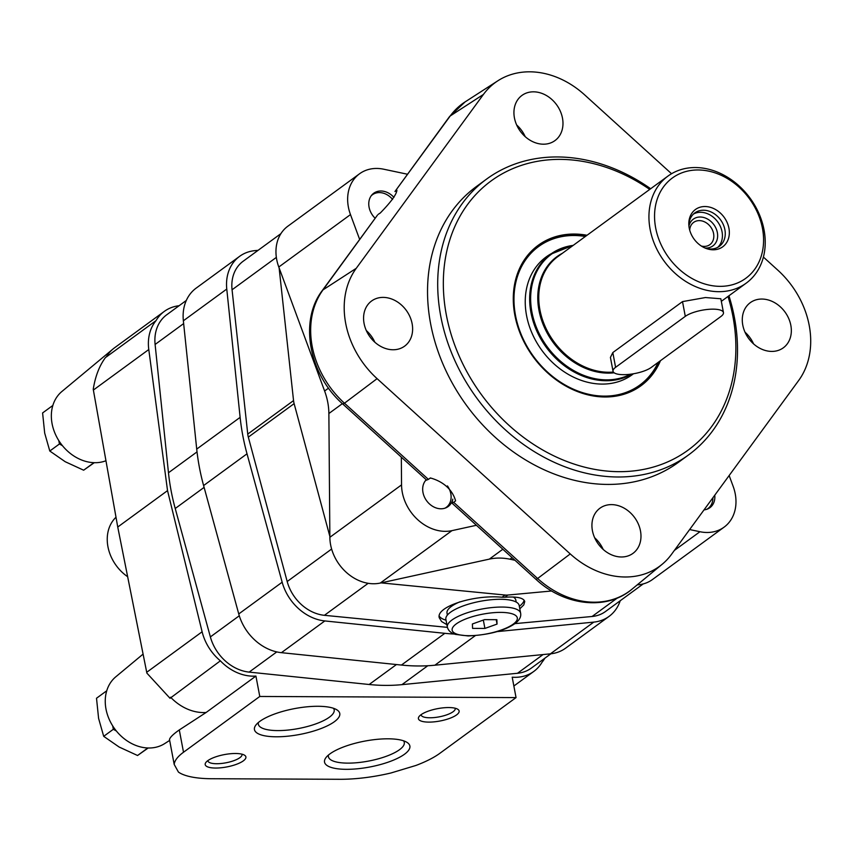 <?xml version="1.0" encoding="UTF-8"?>
<svg xmlns="http://www.w3.org/2000/svg" width="852" height="852" viewBox="0 0 852 852"><rect width="100%" height="100%" fill="white"/><g stroke="black" fill="none" stroke-linecap="round" stroke-linejoin="round"><path stroke-width="1.28" d="M764.031 229.859A66.307 53.271 -126.2 0 1 746.224 283.13A66.307 53.271 -126.2 0 1 664.081 261.063A66.307 53.271 -126.2 0 1 667.947 176.098A66.307 53.271 -126.2 0 1 725.084 175.8A66.307 53.271 -126.2 0 1 764.031 229.859M723.454 312.588A20.714 6.294 169.3 0 0 707.671 309.425A20.714 6.294 169.3 0 0 685.296 316.358L615.602 367.318A20.714 6.294 169.3 0 0 613.035 371.238A20.714 6.294 169.3 0 0 628.819 374.401A20.714 6.294 169.3 0 0 651.194 367.468L720.888 316.507A20.714 6.294 169.3 0 0 723.454 312.588L720.845 298.764L705.435 297.54L682.505 301.608L612.812 352.568L610.437 357.414M762.465 228.389A62.153 49.948 -126.2 0 1 691.909 278.444A62.153 49.948 -126.2 0 1 672.856 177.642A62.153 49.948 -126.2 0 1 762.465 228.389M713.167 249.796A23.11 18.574 -126.2 0 1 705.946 248.39A23.11 18.574 -126.2 0 1 688.842 225.013A23.11 18.574 -126.2 0 1 706.883 206.631A23.11 18.574 -126.2 0 1 729.099 229.273A23.11 18.574 -126.2 0 1 713.167 249.796M688.917 225.929A20.714 16.646 -126.2 0 1 694.859 212.893A20.714 16.646 -126.2 0 1 720.526 219.784A20.714 16.646 -126.2 0 1 719.312 246.345A20.714 16.646 -126.2 0 1 710.749 249.018A20.714 16.646 -126.2 0 1 705.094 248.049M693.507 214.022A20.714 16.646 -126.2 0 1 717.693 221.861A20.714 16.646 -126.2 0 1 717.831 247.282M688.927 226.046A16.571 13.323 -126.2 0 1 704.284 217.654A16.571 13.323 -126.2 0 1 717.618 234.79A16.571 13.323 -126.2 0 1 706.031 248.049A16.571 13.323 -126.2 0 1 704.987 247.996M689.705 230.115A13.77 11.065 -126.2 0 1 693.624 222.393A13.77 11.065 -126.2 0 1 710.685 226.983A13.77 11.065 -126.2 0 1 709.886 244.63A13.77 11.065 -126.2 0 1 704.189 246.409A13.77 11.065 -126.2 0 1 701.334 246.036M62.452 445.681L59.438 443.977L58.799 440.601M52.43 406.937L52.845 405.477M93.944 462.679L92.272 462.572M392.591 199.411A16.912 13.589 53.8 0 0 371.248 195.747M94.274 462.689L83.645 470.197L65.21 461.72L49.799 451.027L44.687 433.093L42.6 412.943L52.238 405.903M49.799 451.027L59.438 443.977M83.645 470.197L93.283 463.147M116.351 730.984L113.337 729.28L112.709 725.904M106.34 692.239L106.745 690.78M147.854 747.981L146.182 747.875M444.989 508.175A16.912 13.589 53.8 0 0 450.815 493.777A16.912 13.589 53.8 0 0 447.438 485.928M430.75 478.132A16.912 13.589 53.8 0 0 429.759 478.377M426.469 479.953A16.912 13.589 53.8 0 0 425.148 481.05M148.184 747.992L137.555 755.5L119.12 747.023L103.699 736.33L98.598 718.396L96.51 698.246L106.149 691.206M103.699 736.33L113.337 729.28M137.555 755.5L147.194 748.45M706.734 509.315A16.912 13.589 53.8 0 0 712.879 497.781M259.775 696.467L183.51 752.241A74.593 22.642 169.3 0 0 174.191 764.414L178.441 772.082A74.593 22.642 169.3 0 0 211.733 778.728L339.873 779.292A74.593 22.642 169.3 0 0 390.855 773.009L415.904 765.469A74.593 22.642 169.3 0 0 439.781 753.36L516.046 697.596L259.775 696.467L255.919 676.073A45.582 36.625 -126.2 0 1 220.37 660.832L170.038 698.299L146.885 673.123L146.714 672.292L202.116 631.779L167.535 490.624L148.78 349.533A45.582 36.625 -126.2 0 1 156.076 320.586L106.298 356.988A45.582 36.625 -126.2 0 1 113.103 348.926A45.582 36.625 -126.2 0 1 114.541 347.797L164.319 311.395A45.582 36.625 -126.2 0 1 179.09 305.73M106.298 356.988L105.616 357.35C99.439 365.593 95.317 376.233 93.241 389.268L117.746 527.026L146.714 672.292M174.191 764.414L169.484 739.472C170.134 737.214 173.403 734.041 179.293 729.93L206.141 712.474A45.582 36.625 -126.2 0 1 170.581 697.234M220.37 660.832A45.582 36.625 -126.2 0 1 202.116 631.779M255.919 676.073L206.141 712.474M544.865 658.202A45.582 36.625 -126.2 0 1 542.042 662.238A45.582 36.625 -126.2 0 1 533.799 671.429A45.582 36.625 -126.2 0 1 512.201 677.202L516.046 697.596M243.352 760.847A20.714 6.294 -10.7 0 1 217.824 768.003A20.714 6.294 -10.7 0 1 205.886 762.444A20.714 6.294 -10.7 0 1 224.385 754.595A20.714 6.294 -10.7 0 1 244.471 755.16A20.714 6.294 -10.7 0 1 243.352 760.847M456.565 714.913A20.714 6.294 -10.7 0 1 431.037 722.07A20.714 6.294 -10.7 0 1 419.099 716.511A20.714 6.294 -10.7 0 1 437.598 708.651A20.714 6.294 -10.7 0 1 457.694 709.215A20.714 6.294 -10.7 0 1 456.565 714.913M329.905 753.903A43.42 13.185 169.3 0 0 325.986 757.577A43.42 13.185 169.3 0 0 369.651 767.024A43.42 13.185 169.3 0 0 406.862 742.294A43.42 13.185 169.3 0 0 369.949 740.228A43.42 13.185 169.3 0 0 329.905 753.903M259.817 721.378A43.42 13.185 169.3 0 0 255.888 725.052A43.42 13.185 169.3 0 0 299.563 734.488A43.42 13.185 169.3 0 0 336.774 709.769A43.42 13.185 169.3 0 0 299.851 707.703A43.42 13.185 169.3 0 0 259.817 721.378M156.076 320.586A45.582 36.625 -126.2 0 1 164.319 311.395M117.746 527.026L167.535 490.624M169.665 740.409L164.681 743.594A41.439 33.292 -126.2 0 1 114.711 728.865A41.439 33.292 -126.2 0 1 115.819 676.786L143.083 654.112M105.957 460.74A41.439 33.292 -126.2 0 1 52.664 426.362A41.439 33.292 -126.2 0 1 61.908 391.483L113.103 348.926M127.662 576.719A39.362 31.63 -126.2 0 1 116.01 517.228M258.401 722.475A38.606 11.726 169.3 0 0 258.326 724.2A38.606 11.726 169.3 0 0 298.434 728.545A38.606 11.726 169.3 0 0 334.186 709.865A38.606 11.726 169.3 0 0 333.494 708.289M328.499 755.01A38.606 11.726 169.3 0 0 328.425 756.725A38.606 11.726 169.3 0 0 368.533 761.081A38.606 11.726 169.3 0 0 404.285 742.39A38.606 11.726 169.3 0 0 403.582 740.825M455.16 708.225A17.36 5.272 -10.7 0 1 455.224 708.459A17.36 5.272 -10.7 0 1 453.072 711.75A17.36 5.272 -10.7 0 1 434.339 717.554A17.36 5.272 -10.7 0 1 421.112 714.903A17.36 5.272 -10.7 0 1 421.09 714.668M241.947 754.169A17.36 5.272 -10.7 0 1 242.011 754.403A17.36 5.272 -10.7 0 1 239.859 757.684A17.36 5.272 -10.7 0 1 221.126 763.498A17.36 5.272 -10.7 0 1 207.899 760.847A17.36 5.272 -10.7 0 1 207.877 760.602M550.893 653.793L531.35 668.085A41.439 33.292 -126.2 0 1 517.473 673.282L401.952 684.646A207.196 166.481 -126.2 0 1 369.161 684.497L249.157 672.111A41.439 33.292 -126.2 0 1 210.369 636.913L175.224 508.506A207.196 166.481 -126.2 0 1 168.472 472.775L155.107 344.464A41.439 33.292 -126.2 0 1 166.768 314.739L186.311 300.447M454.446 634.048A211.339 169.814 -126.2 0 1 444.84 633.324L324.825 620.938A45.582 36.625 -126.2 0 1 282.161 582.214L247.016 453.807A211.339 169.814 -126.2 0 1 240.126 417.363L226.77 289.052A45.582 36.625 -126.2 0 1 239.593 256.356A45.582 36.625 -126.2 0 1 254.865 250.637L258.092 250.328M620.213 600.745A45.582 36.625 -126.2 0 1 609.063 616.39L565.653 648.138A45.582 36.625 -126.2 0 1 550.381 653.846L434.871 665.21A211.339 169.814 -126.2 0 1 401.43 665.061L281.416 652.675A45.582 36.625 -126.2 0 1 238.752 613.951L203.607 485.555A211.339 169.814 -126.2 0 1 196.716 449.1L183.361 320.789A45.582 36.625 -126.2 0 1 196.184 288.104L239.593 256.356M609.063 616.39A45.582 36.625 -126.2 0 1 593.791 622.109L497.057 631.62M519.805 608.839L523.778 604.92L524.747 601.555C523.618 597.848 516.983 596.411 504.831 597.241L502.041 597.231L505.044 595.026L381.068 582.885M551.723 590.979L507.835 595.047A18.648 14.985 -126.2 0 1 505.044 595.026M329.862 536.419L294.121 403.635A18.648 14.985 -126.2 0 1 293.546 400.589L279.126 267.911M447.396 627.36L324.41 615.314A39.533 31.769 -126.2 0 1 287.188 581.533L248.326 437.129A18.648 14.985 -126.2 0 1 247.751 434.083L232.064 289.776A39.533 31.769 -126.2 0 1 243.161 261.245L280.904 233.64M643.239 583.908L605.495 611.512A39.533 31.769 -126.2 0 1 592.087 616.486L514.896 623.632M446.885 624.665L441.57 621.513L439.249 617.711C435.894 606.805 473.808 594.44 502.041 597.231M446.033 620.192A43.505 13.206 -10.7 0 1 439.195 616.039M524.14 600.234A43.505 13.206 -10.7 0 1 519.326 606.336M447.385 615.069L447.012 613.078A35.017 10.629 -10.7 0 1 459.888 601.832M513.309 597.028A35.017 10.629 -10.7 0 1 515.822 600.074L516.205 602.066M472.391 623.983L472.583 628.382L484.905 628.435L497.046 624.09L496.854 619.692L484.532 619.638L472.391 623.983M447.343 627.083L445.873 619.319A37.296 11.321 -10.7 0 1 480.421 601.267A37.296 11.321 -10.7 0 1 519.166 605.474L520.636 613.238A37.296 11.321 -10.7 0 0 481.881 609.031A37.296 11.321 -10.7 0 0 447.343 627.083C448.29 630.704 451.006 633.142 455.5 634.399L468.185 635.954C488.92 634.889 504.49 630.778 514.906 623.632C519.379 620.299 521.286 616.837 520.636 613.238M483.329 620.075L484.905 628.435M496.215 619.692L497.046 624.09M377.553 215.002L323.046 289.84L356.243 268.316L323.046 289.84A8.286 4.782 36.2 0 0 322.28 290.553A8.286 4.782 36.2 0 0 322.248 290.607L323.046 289.84A85.626 68.799 -126.2 0 0 344.464 403.209L377.095 378.65L344.464 403.209L428.418 479.399L426.618 480.091L342.749 403.986A8.286 1.225 -47.8 0 0 344.464 403.209L342.749 403.986C309.191 374.72 298.786 321.076 322.28 290.553L377.553 215.002M394.955 191.53L449.473 116.671A8.286 4.782 36.2 0 1 450.229 115.957L483.435 94.434L450.229 115.957L394.955 191.53L396.915 190.262C396.468 194.512 390.919 202.094 380.269 213.011L378.32 214.267M426.245 479.751A17.36 13.941 -126.2 0 0 427.342 501.69A17.36 13.941 -126.2 0 0 448.131 506.557A17.36 13.941 -126.2 0 0 452.774 499.155L452.05 503.17L453.669 502.307L537.623 578.497L570.254 553.928L537.623 578.497A8.286 1.225 -47.8 0 1 535.908 579.275L452.05 503.17M763.403 257.08L777.823 270.159A83.336 66.957 -126.2 0 1 798.665 380.493L671.482 554.375A83.336 66.957 -126.2 0 1 662.121 564.312A83.336 66.957 -126.2 0 1 570.254 553.928M483.435 94.434A83.336 66.957 -126.2 0 1 497.887 80.77A83.336 66.957 -126.2 0 1 584.653 94.881L671.557 173.733M570.254 553.938L377.095 378.65A83.336 66.957 -126.2 0 1 356.243 268.316L483.425 94.434M640.48 530.902A27.967 22.471 -126.2 0 1 632.961 553.374A27.967 22.471 -126.2 0 1 598.317 544.066A27.967 22.471 -126.2 0 1 599.946 508.218A27.967 22.471 -126.2 0 1 624.047 508.101A27.967 22.471 -126.2 0 1 640.48 530.902M728.939 295.772A170.933 137.342 -126.2 0 1 734.435 317.626A170.933 137.342 -126.2 0 1 688.512 454.957L678.352 462.38A170.933 137.342 -126.2 0 1 466.587 405.477A170.933 137.342 -126.2 0 1 476.556 186.428L486.716 178.995A170.933 137.342 -126.2 0 1 650.662 188.739M412.123 323.685A27.967 22.471 -126.2 0 1 404.604 346.157A27.967 22.471 -126.2 0 1 369.96 336.838A27.967 22.471 -126.2 0 1 371.589 301.001A27.967 22.471 -126.2 0 1 395.69 300.873A27.967 22.471 -126.2 0 1 412.123 323.685M562.48 118.119A27.967 22.471 -126.2 0 1 554.971 140.591A27.967 22.471 -126.2 0 1 520.316 131.272A27.967 22.471 -126.2 0 1 521.946 95.435A27.967 22.471 -126.2 0 1 546.047 95.307A27.967 22.471 -126.2 0 1 562.48 118.119M790.837 325.336A27.967 22.471 -126.2 0 1 783.329 347.808A27.967 22.471 -126.2 0 1 748.674 338.5A27.967 22.471 -126.2 0 1 750.303 302.652A27.967 22.471 -126.2 0 1 774.404 302.535A27.967 22.471 -126.2 0 1 790.837 325.336M428.418 479.399L430.324 477.94C443.296 481.486 452.518 489.74 455.596 500.88L453.669 502.307M594.653 537.761A27.967 22.471 -126.2 0 1 603.205 549.465M745.01 332.195A27.967 22.471 -126.2 0 1 753.573 343.899M516.653 124.978A27.967 22.471 -126.2 0 1 525.215 136.671M366.296 330.544A27.967 22.471 -126.2 0 1 374.848 342.238M714.764 495.204A17.36 13.941 -126.2 0 1 709.886 507.696A17.36 13.941 -126.2 0 1 704.029 509.879M729.152 475.533L733.146 486.343A41.439 33.292 -126.2 0 1 724.104 527.143A41.439 33.292 -126.2 0 1 699.95 531.723L689.641 529.55M476.406 525.279L451.965 530.636A41.439 33.292 -126.2 0 1 401.548 484.884L401.324 457.141M359.661 239.455L350.481 214.597A41.439 33.292 -126.2 0 1 359.523 173.797A41.439 33.292 -126.2 0 1 383.677 169.207L407.384 174.213M514.97 560.265L509.986 559.21A62.153 49.948 -126.2 0 0 489.325 559.125L380.28 583.056A41.439 33.292 -126.2 0 1 329.862 537.303L328.872 413.518A62.153 49.948 -126.2 0 0 324.612 391.004L278.796 267.017A41.439 33.292 -126.2 0 1 287.838 226.217L359.523 173.797M724.104 527.143L652.419 579.562A41.439 33.292 -126.2 0 1 637.243 584.855M375.157 218.261A17.36 13.941 -126.2 0 1 373.74 193.234A17.36 13.941 -126.2 0 1 393.933 197.398M658.149 362.388A85.775 68.927 -126.2 0 1 570.063 387.617A85.775 68.927 -126.2 0 1 514.374 291.288A85.775 68.927 -126.2 0 1 585.367 236.483M633.451 373.772A72.931 58.596 -126.2 0 1 632.248 374.688A72.931 58.596 -126.2 0 1 541.904 350.406A72.931 58.596 -126.2 0 1 546.153 256.942A72.931 58.596 -126.2 0 1 551.563 253.523M659.459 361.429A87.021 69.917 -126.2 0 1 640.47 386.126M537.74 245.642A87.021 69.917 -126.2 0 1 586.027 236.004M660.46 360.705A87.021 69.917 -126.2 0 1 640.97 385.764A87.021 69.917 -126.2 0 1 533.16 356.796A87.021 69.917 -126.2 0 1 538.24 245.28A87.021 69.917 -126.2 0 1 587.028 235.269M728.002 296.453A166.79 134.02 -126.2 0 1 732.869 316.145A166.79 134.02 -126.2 0 1 588.753 468.153A166.79 134.02 -126.2 0 1 446.693 251.585A166.79 134.02 -126.2 0 1 649.735 189.421M688.512 454.957A170.933 137.342 -126.2 0 1 476.747 398.044A170.933 137.342 -126.2 0 1 486.716 178.995M613.397 372.058A66.307 53.271 -126.2 0 1 546.238 328.872A66.307 53.271 -126.2 0 1 557.762 256.665L667.947 176.098M614.154 372.803A66.786 53.665 -126.2 0 1 543.949 326.444A66.786 53.665 -126.2 0 1 562.416 253.268M630.523 374.209A72.037 57.883 -126.2 0 1 537.74 330.512A72.037 57.883 -126.2 0 1 572.949 245.568M632.088 373.996A72.516 58.266 -126.2 0 1 544.513 344.826A72.516 58.266 -126.2 0 1 550.456 254.311A72.516 58.266 -126.2 0 1 573.172 245.397M685.296 316.358L682.505 301.608M615.602 367.318L612.812 352.568M93.379 390.046L148.78 349.533M183.51 752.241L179.293 729.93M175.224 508.506L204.107 487.387M210.369 636.913L239.284 615.772M168.472 472.775L197.025 451.89M155.107 344.464L183.649 323.59M517.473 673.282L543.054 654.57M401.952 684.646L427.789 665.742M369.161 684.497L396.446 664.549M249.157 672.111L276.783 651.908M203.607 485.555L247.016 453.807M238.752 613.951L282.161 582.214M196.716 449.1L240.126 417.363M183.361 320.789L226.77 289.052M550.381 653.846L593.791 622.109M434.871 665.21L475.278 635.656M401.43 665.061L444.84 633.324M281.416 652.675L324.825 620.938M504.831 597.241L507.835 595.047M248.326 437.129L294.121 403.635M287.188 581.533L331.62 549.039M247.751 434.083L293.546 400.589M232.064 289.776L276.357 257.389M592.087 616.486L617.338 598.019M324.41 615.314L368.181 583.311M513.192 624.165A33.153 10.064 -10.7 0 1 456.683 634.058A33.153 10.064 -10.7 0 1 484.277 613.887A33.153 10.064 -10.7 0 1 513.192 624.165M450.229 115.957A85.626 68.799 -126.2 0 1 465.085 101.921L449.473 116.671M662.121 564.312L632.024 589.158A85.626 68.799 -126.2 0 1 537.623 578.497M278.796 267.017L350.481 214.597M324.612 391.004L328.553 388.129M674.369 550.424L699.95 531.723M509.986 559.21L512.105 557.666M489.325 559.125L502.829 549.252M380.28 583.056L451.965 530.636M329.862 537.303L401.548 484.884M328.872 413.518L342.376 403.646M746.224 283.13L721.324 301.342M573.289 245.312L550.456 254.311L541.361 260.957M632.599 373.921L626.976 378.032M613.035 371.238L610.426 357.425M533.799 671.429L513.862 686.009M632.024 589.158C606.72 610.873 564.205 605.825 535.919 579.275M497.887 80.77L465.085 101.921"/></g></svg>
